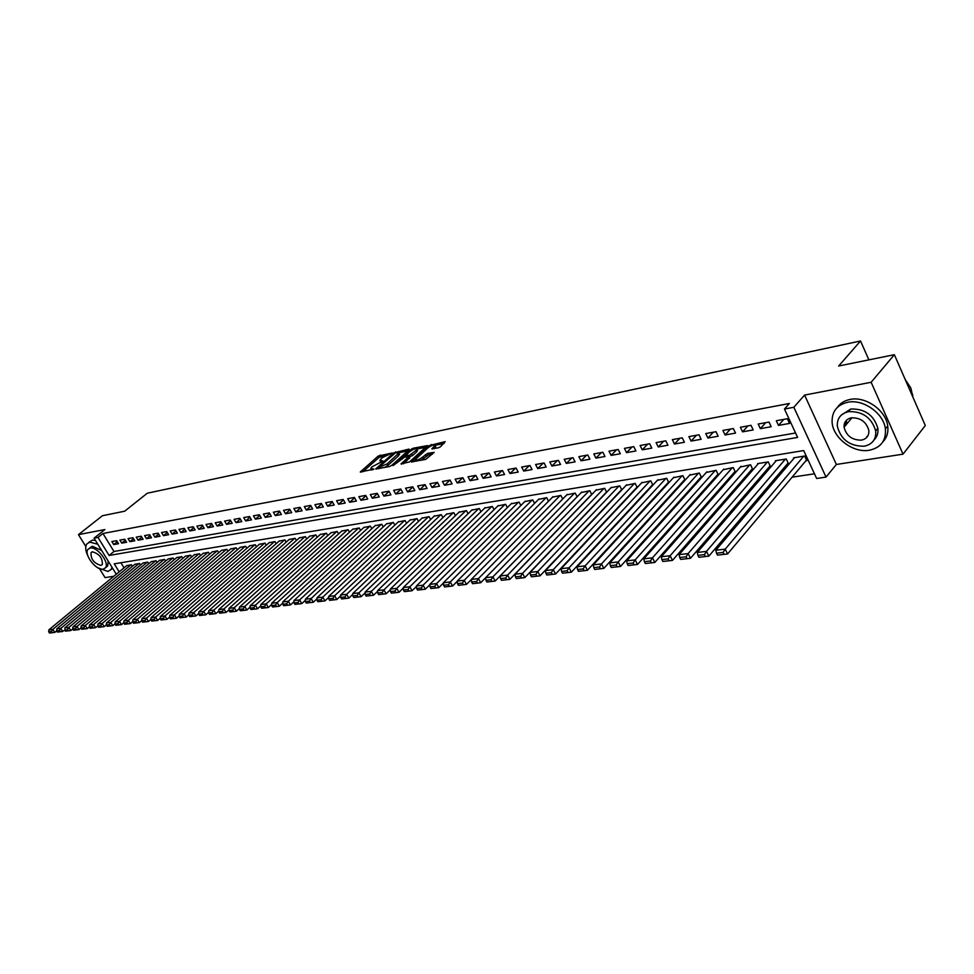 <?xml version="1.0" encoding="UTF-8"?>
<svg xmlns="http://www.w3.org/2000/svg" width="974" height="974" viewBox="0 0 974 974"><rect width="100%" height="100%" fill="white"/><g stroke="black" fill="none" stroke-linecap="round" stroke-linejoin="round"><path stroke-width="1.46" d="M392.084 453.02L378.168 456.076L360.27 472.025L373.955 469.127L370.777 468.348L371.934 466.887L383.062 461.031L379.872 460.276L382.453 457.573L392.084 453.02M850.412 409.47L847.453 411.88M845.079 422.046L845.968 424.956M438.361 447.833L440.528 446.713L445.191 441.624L429.132 445.605L411.223 461.919L425.675 459.387L434.185 452.374L427.647 453.348L422.521 457.171C418.552 459.972 416.154 460.775 415.314 459.582L427.793 447.955C431.738 445.179 434.136 444.375 434.964 445.544L431.835 448.831L438.361 447.833M894.363 354.682L925.3 425.541L903.032 454.152L871.146 382.283L894.363 354.682L838.651 366.017L860.529 340.985L147.281 493.221L124.684 511.204L102.44 515.721L78.456 534.629L104.875 529.552L94.064 538.172L97.997 537.441L102.94 533.496L789.378 403.479L784.46 409.031L793.847 407.278L826.037 477.09L816.638 478.49L803.696 450.56L114.238 563.836L119.181 571.86M871.146 382.283L804.585 395.079L793.847 407.278M409.177 449.708L408.995 449.075L393.606 452.91L375.696 468.969L389.49 466.534L391.621 465.426L409.177 449.708M413.28 448.198L427.428 445.605L409.53 461.883L401.008 463.953L408.873 456.623L404.502 457.183L393.07 465.609L411.174 449.294L413.28 448.198L413.828 449.221M78.456 534.629L85.822 546.511M99.835 569.169L105.07 577.619L113.836 576.255M805.863 460.812L806.789 460.653L804.646 456.039L793.591 457.817L793.871 458.425M787.516 463.721L788.429 463.575L786.286 458.998L775.426 460.751L775.706 461.335M769.509 466.583L770.397 466.449L768.267 461.907L757.602 463.624L757.869 464.196M751.818 469.395L752.695 469.261L750.564 464.768L740.362 467.009M734.457 472.159L735.321 472.025L733.191 467.569L723.171 469.76M717.4 474.862L718.252 474.728L716.121 470.332L706.272 472.475M700.647 477.528L701.475 477.394L699.356 473.035L689.677 475.142M684.186 480.145L685.002 480.012L682.884 475.689L673.375 477.759M668.006 482.714L668.809 482.593L666.703 478.307L657.353 480.328M652.117 485.247L652.909 485.113L650.79 480.876L641.61 482.861M636.485 487.731L637.142 487.621M116.673 540.692L111.864 541.556L113.715 544.563L118.511 543.711L116.673 540.692M124.757 539.219L119.887 540.107L121.738 543.127L126.608 542.262L124.757 539.219M132.939 537.733L128.02 538.622L129.871 541.666L134.802 540.789L132.939 537.733M141.23 536.224L136.238 537.124L138.101 540.193L143.093 539.304L141.23 536.224M149.619 534.702L144.578 535.615L146.441 538.695L151.494 537.794L149.619 534.702M158.129 533.155L153.015 534.081L154.89 537.185L160.004 536.272L158.129 533.155M166.737 531.585L161.562 532.522L163.437 535.651L168.624 534.726L166.737 531.585M175.466 530.002L170.219 530.952L172.106 534.105L177.353 533.155L175.466 530.002M184.305 528.395L178.985 529.357L180.884 532.522L186.204 531.573L184.305 528.395M193.254 526.764L187.872 527.738L189.772 530.94L195.165 529.966L193.254 526.764M202.324 525.108L196.87 526.106L198.781 529.32L204.236 528.346L202.324 525.108M211.516 523.44L205.989 524.45L207.9 527.689L213.44 526.691L211.516 523.44M220.83 521.747L215.23 522.77L217.153 526.021L222.766 525.023L220.83 521.747M230.278 520.031L224.592 521.066L226.528 524.341L232.214 523.33L230.278 520.031M239.847 518.29L234.089 519.337L236.025 522.648L241.783 521.614L239.847 518.29M249.551 516.524L243.707 517.584L245.655 520.92L251.499 519.873L249.551 516.524M259.376 514.735L253.459 515.818L255.419 519.166L261.336 518.107L259.376 514.735M269.348 512.921L263.357 514.016L265.305 517.389L271.308 516.317L269.348 512.921M279.465 511.082L273.377 512.19L275.338 515.599L281.425 514.503L279.465 511.082M289.716 509.219L283.544 510.339L285.516 513.773L291.689 512.665L289.716 509.219M300.114 507.332L293.856 508.465L295.828 511.922L302.086 510.802L300.114 507.332M310.657 505.409L304.314 506.565L306.299 510.047L312.642 508.903L310.657 505.409M321.359 503.473L314.919 504.642L316.903 508.148L323.344 506.991L321.359 503.473M332.207 501.488L325.681 502.681L327.678 506.212L334.204 505.043L332.207 501.488M343.213 499.492L336.59 500.697L338.599 504.252L345.222 503.071L343.213 499.492M354.39 497.458L347.669 498.688L349.678 502.267L356.399 501.062L354.39 497.458M365.725 495.401L358.907 496.643L360.916 500.259L367.746 499.029L365.725 495.401M377.23 493.307L370.303 494.561L372.336 498.213L379.263 496.971L377.23 493.307M388.906 491.188L381.881 492.467L383.914 496.131L390.939 494.877L388.906 491.188M400.764 489.021L393.63 490.324L395.663 494.025L402.81 492.747L400.764 489.021M412.806 486.842L405.561 488.157L407.595 491.882L414.851 490.592L412.806 486.842M425.029 484.614L417.663 485.953L419.721 489.715L427.075 488.4L425.029 484.614M437.436 482.361L429.96 483.713L432.018 487.511L439.493 486.172L437.436 482.361M450.037 480.072L442.452 481.448L444.509 485.271L452.106 483.908L450.037 480.072L444.509 485.271M462.845 477.735L455.138 479.135L457.196 482.994L464.915 481.619L462.845 477.735M475.848 475.373L468.019 476.797L470.089 480.681L477.917 479.281L475.848 475.373M489.058 472.974L481.107 474.423L483.177 478.331L491.139 476.907L489.058 472.974M502.487 470.527L494.402 472L496.484 475.957L504.569 474.508L502.487 470.527M516.123 468.056L507.917 469.541L509.999 473.534L518.217 472.061L516.123 468.056M529.99 465.523L521.638 467.045L523.744 471.063L532.084 469.565L529.99 465.523M544.089 462.967L535.603 464.513L537.697 468.567L546.195 467.045L544.089 462.967M558.419 460.361L549.786 461.932L551.893 466.022L560.525 464.476L558.419 460.361M572.98 457.707L564.214 459.302L566.332 463.429L575.098 461.859L572.98 457.707M587.797 455.016L578.885 456.636L581.003 460.799L589.927 459.204L587.797 455.016M602.869 452.277L593.799 453.921L595.918 458.133L605 456.502L602.869 452.277M618.198 449.489L608.969 451.169L611.1 455.406L620.328 453.75L618.198 449.489M633.794 446.652L624.407 448.357L626.538 452.642L635.925 450.962L633.794 446.652M649.658 443.767L640.101 445.508L642.243 449.83L651.801 448.113L649.658 443.767M665.802 440.832L656.086 442.598L658.229 446.956L667.957 445.215L665.802 440.832M682.238 437.837L672.34 439.639L674.495 444.047L684.393 442.269L682.238 437.837M698.979 434.794L688.898 436.632L691.053 441.076L701.134 439.274L698.979 434.794M716.012 431.701L705.748 433.564L707.903 438.057L718.167 436.218L716.012 431.701M733.349 428.548L722.903 430.447L725.07 434.976L735.516 433.101L733.349 428.548M751.027 425.334L740.386 427.269L742.553 431.847L753.194 429.936L751.027 425.334M769.022 422.059L758.186 424.031L760.353 428.657L771.189 426.709L769.022 422.059M102.94 533.496L113.982 551.491L795.563 432.992M778.482 425.407L789.524 423.422L787.357 418.723L776.315 420.731L778.482 425.407L783.79 419.38M622.191 502.974L622.849 502.876M637.86 500.599L638.652 500.478M653.785 498.177L654.735 498.031M670.002 495.717L671.11 495.547M686.512 493.209L687.778 493.027M703.313 490.665L704.738 490.446M720.431 488.071L722.026 487.828M737.854 485.417L739.619 485.149M755.593 482.727L757.553 482.434M773.673 479.987L775.815 479.658M792.093 477.187L814.459 473.802M120.886 562.741L124.027 567.854M126.657 565.687L131.38 564.737L132.367 566.344M134.741 564.384L139.513 563.422L140.524 565.054M142.91 563.069L147.756 562.083L148.766 563.751M151.189 561.742L156.096 560.744L157.131 562.436M159.578 560.391L164.545 559.38L165.592 561.097M168.064 559.015L173.104 557.992L174.151 559.758M176.671 557.639L181.761 556.604L182.832 558.382M185.377 556.227L190.539 555.18L191.622 556.994M194.203 554.815L199.427 553.743L200.534 555.594M203.14 553.378L208.436 552.295L209.556 554.169M212.198 551.917L217.555 550.821L218.7 552.733M221.366 550.444L226.808 549.324L227.953 551.272M230.668 548.946L236.171 547.814L237.339 549.799M240.091 547.425L245.667 546.28L246.848 548.301M249.636 545.89L255.285 544.722L256.491 546.791M259.303 544.332L265.038 543.151L266.267 545.257M269.116 542.749L274.936 541.556L276.166 543.699M279.063 541.154L284.956 539.937L286.21 542.116M289.144 539.523L295.122 538.293L296.4 540.521M299.359 537.879L305.422 536.637L306.725 538.902M309.732 536.211L315.868 534.945L317.195 537.258M320.239 534.519L326.473 533.241L327.812 535.603M330.904 532.802L337.223 531.5L338.587 533.91M341.716 531.073L348.12 529.734L349.508 532.206M352.685 529.308L359.187 527.957L360.587 530.465M363.813 527.506L370.412 526.143L371.837 528.712M375.1 525.692L381.796 524.304L383.257 526.922M386.556 523.854L393.35 522.441L394.835 525.108M398.183 521.979L405.087 520.542L406.584 523.282M409.993 520.079L416.994 518.618L418.516 521.419M421.973 518.156L429.071 516.67L430.63 519.532M434.136 516.196L441.344 514.686L442.939 517.608M446.482 514.211L453.811 512.677L455.418 515.672M459.022 512.202L466.461 510.632L468.104 513.688M471.757 510.145L479.305 508.562L480.986 511.691M484.687 508.075L492.357 506.456L494.062 509.658M497.836 505.956L505.628 504.313L507.357 507.6M511.18 503.814L519.093 502.134L520.859 505.506M524.743 501.634L532.778 499.93L534.58 503.375M538.525 499.418L546.694 497.677L548.532 501.22M552.526 497.166L560.841 495.401L562.704 499.017L480.718 582.744L472.536 583.682L477.528 583.097L476.615 581.429L471.623 582.014L472.536 583.682M566.771 494.877L575.208 493.075L577.119 496.801M581.235 492.552L589.818 490.713L591.766 494.536M595.954 490.19L604.684 488.315L606.668 492.235M610.917 487.779L619.793 485.88L621.814 489.898M626.136 485.344L635.158 483.396L637.227 487.536M868.881 359.869L860.529 340.985M804.585 395.079L836.362 464.464L903.032 454.152M836.362 464.464L826.037 477.09M97.997 537.441L109.1 555.46L797.609 437.423L784.46 409.031M116.283 574.234L94.064 538.172M113.982 551.491L109.1 555.46M113.715 544.563L117.282 541.69M121.738 543.127L125.354 540.205M129.871 541.666L133.523 538.695M138.101 540.193L141.802 537.173M146.441 538.695L150.191 535.627M154.89 537.185L158.677 534.069M163.437 535.651L167.285 532.486M172.106 534.105L175.99 530.879M180.884 532.522L184.817 529.259M189.772 530.94L193.753 527.604M198.781 529.32L202.811 525.936M207.9 527.689L211.991 524.243M217.153 526.021L221.293 522.527M226.528 524.341L230.716 520.786M236.025 522.648L240.274 519.02M245.655 520.92L249.965 517.243M255.419 519.166L259.778 515.416M265.305 517.389L269.737 513.578M275.338 515.599L279.83 511.715M285.516 513.773L290.057 509.816M295.828 511.922L300.442 507.904M306.299 510.047L310.962 505.944M316.903 508.148L321.639 503.972M327.678 506.212L332.475 501.963M338.599 504.252L343.457 499.918M349.678 502.267L354.609 497.848M360.916 500.259L365.92 495.754M372.336 498.213L377.401 493.611M383.914 496.131L389.052 491.444M395.663 494.025L400.886 489.252M407.595 491.882L412.891 487.012M419.721 489.715L425.09 484.735M432.018 487.511L437.472 482.434M457.196 482.994L462.747 477.759M470.089 480.681L475.641 475.409M483.177 478.331L488.729 473.035M496.484 475.957L502.036 470.612M509.999 473.534L515.538 468.153M523.744 471.063L529.272 465.657M537.697 468.567L543.236 463.125M551.893 466.022L557.42 460.544M566.332 463.429L571.848 457.914M581.003 460.799L586.506 455.248M595.918 458.133L601.421 452.545M611.1 455.406L616.591 449.781M626.538 452.642L632.016 446.981M642.243 449.83L647.71 444.12M658.229 446.956L663.671 441.222M674.495 444.047L679.925 438.263M691.053 441.076L696.471 435.256M707.903 438.057L713.309 432.188M725.07 434.976L730.439 429.071M742.553 431.847L747.898 425.906M760.353 428.657L765.674 422.667M380.225 460.933L380.627 461.993M371.143 469.018L371.544 470.089M385.521 455.503L378.947 457.5L362.766 471.818M378.813 468.214L378.18 468.774M407.802 450.925L398.841 452.764M395.566 452.764L378.46 467.557L387.177 463.855L398.804 453.068L395.566 452.764M384.718 467.483L387.969 465.304L387.177 463.855M399.218 453.823L398.488 455.905L387.969 465.304M416.835 449.075L425.723 447.261M403.492 463.77L409.543 457.853M404.867 457.11L405.695 456.38M415.898 450.426L416.799 449.282C415.983 448.15 413.621 448.941 409.75 451.68L405.354 455.747L409.713 455.175L415.898 450.426L416.689 451.887L417.262 450.134M416.689 451.887L412.635 455.528L409.043 456.94M435.427 446.396L434.319 448.661M415.654 460.215L416.081 461.286M420.89 460.337L423.325 458.657L422.521 457.171M432.505 454.018L428.45 454.834L423.325 458.657M415.484 460.154L413.707 461.761M444.047 443.499L435.013 445.349M130.979 564.798L52.827 629.35L48.895 629.813L126.949 565.444M51.464 631.469L52.827 629.35L54.788 632.418L49.479 633.015L52.243 632.698L51.464 631.469L48.7 631.785L49.479 633.015M56.626 630.884L54.788 632.418L52.243 632.698M48.895 629.813L48.7 631.785M97.802 544.247L89.815 542.128L86.856 543.918C85.079 546.621 85.395 550.578 87.818 555.764M97.753 567.757L107.919 571.446L111.109 569.522L112.01 567.294M95.379 540.302L92.238 540.193L88.634 542.494M89.267 548.301L92.36 546.256L101.637 550.468M90.119 548.045L87.977 549.336C83.52 554.352 96.219 570.861 103.183 569.169L105.448 567.805C109.819 562.741 96.998 546.195 90.119 548.045M100.87 565.419L102.319 564.555C102.66 558.09 99.372 553.853 92.457 551.82L91.057 552.66C90.655 559.088 93.93 563.337 100.87 565.419M108.199 561.109L107.664 565.991L106.324 567.087M111.292 569.23L112.704 568.426M847.733 402.25C837.031 404.88 831.82 411.491 832.1 422.107C832.831 437.862 853.175 453.324 869.332 450.244C880.922 447.675 886.279 440.54 885.39 428.828C883.661 413.219 863.159 398.841 847.733 402.25M882.87 441.855C886.912 437.643 888.531 432.334 887.716 425.942C885.987 410.346 865.533 396.004 850.119 399.437C844.555 400.545 840.343 403.151 837.457 407.278M841.378 415.034L850.789 409.031C864.827 408.617 873.848 415.046 877.854 428.317C878.414 433.04 877.148 436.912 874.055 439.931M848.597 411.637C840.793 413.512 837.031 418.321 837.299 426.076C840.793 439.591 849.754 446.299 864.181 446.226C872.448 444.387 876.283 439.298 875.711 430.971C871.693 417.688 862.647 411.235 848.597 411.637M861.43 440.114C866.702 438.921 869.173 435.682 868.832 430.374C866.3 421.791 860.48 417.603 851.386 417.822C846.309 419.027 843.861 422.156 844.068 427.221C846.382 435.902 852.177 440.199 861.43 440.114M846.503 421.438L846.942 423.775M866.775 436.51L867.566 436.352M912.991 397.355L910.824 387.956L905.211 379.531M139.112 563.483L60.79 628.4L56.796 628.875L135.033 564.141M59.414 630.531L60.79 628.4L62.75 631.481L57.393 632.089L60.193 631.761L59.414 630.531L56.614 630.86L57.393 632.089M143.215 562.826L64.808 627.913L65.416 631.152L68.253 630.823L67.462 629.581L60.193 631.761M56.796 628.875L56.614 630.86M147.342 562.156L68.85 627.439L70.822 630.543L65.416 631.152M72.758 628.924L70.822 630.543L68.253 630.823M64.808 627.913L68.85 627.439L67.462 629.581M155.682 560.805L77.019 626.465L72.928 626.952L151.494 561.487M75.619 628.62L77.019 626.465L78.991 629.594L73.537 630.202L76.41 629.874L75.619 628.62L72.758 628.961L73.537 630.202M80.988 627.926L78.991 629.594L76.41 629.874M72.928 626.952L72.758 628.961M164.119 559.441L85.298 625.478L81.146 625.965L159.882 560.135M83.886 627.646L85.298 625.478L87.283 628.62L81.779 629.253L84.677 628.912L83.886 627.646L80.976 627.986L81.779 629.253M89.328 626.903L87.283 628.62L84.677 628.912M81.146 625.965L80.976 627.986M172.666 558.065L93.687 624.468L89.474 624.979L168.38 558.759M92.262 626.659L93.687 624.468L95.671 627.646L90.119 628.279L93.066 627.938L92.262 626.659L89.316 627.013L90.119 628.279M97.777 625.868L95.671 627.646L93.066 627.938M89.474 624.979L89.316 627.013M181.322 556.665L102.173 623.457L97.911 623.969L176.988 557.372M100.748 625.661L102.173 623.457L104.181 626.659L98.569 627.293L101.552 626.939L100.748 625.661L97.765 626.014L98.569 627.293M106.336 624.821L104.181 626.659L101.552 626.939M97.911 623.969L97.765 626.014M190.1 555.253L110.793 622.435L106.47 622.946L185.693 555.959M109.356 624.651L110.793 622.435L112.801 625.649L107.128 626.294L110.159 625.941L109.356 624.651L106.324 625.004L107.128 626.294M115.017 623.762L112.801 625.649L110.159 625.941M106.47 622.946L106.324 625.004M198.976 553.816L119.522 621.388L115.139 621.911L194.52 554.535M118.073 623.628L119.522 621.388L121.531 624.626L115.809 625.284L118.877 624.918L118.073 623.628L115.005 623.981L115.809 625.284M123.82 622.678L121.531 624.626L118.877 624.918M115.139 621.911L115.005 623.981M207.986 552.368L128.361 620.341L123.929 620.864L203.469 553.098M126.912 622.581L128.361 620.341L130.382 623.604L124.611 624.249L127.716 623.896L126.912 622.581L123.808 622.946L124.611 624.249M132.732 621.582L130.382 623.604L127.716 623.896M123.929 620.864L123.808 622.946M217.105 550.894L137.334 619.269L132.829 619.805L212.527 551.637M135.873 621.534L137.334 619.269L139.367 622.556L133.535 623.214L136.677 622.849L135.873 621.534L132.72 621.899L133.535 623.214M141.778 620.475L139.367 622.556L136.677 622.849M132.829 619.805L132.72 621.899M226.333 549.397L146.429 618.186L141.863 618.721L221.707 550.152M144.956 620.462L146.429 618.186L148.462 621.485L142.569 622.155L145.771 621.789L144.956 620.462L141.754 620.84L142.569 622.155M150.946 619.354L148.462 621.485L145.771 621.789M141.863 618.721L141.754 620.84M235.696 547.887L155.645 617.078L151.019 617.638L231.008 548.654M154.16 619.379L155.645 617.078L157.691 620.414L151.737 621.083L154.976 620.706L154.16 619.379L150.921 619.756L151.737 621.083M160.235 618.21L157.691 620.414L154.976 620.706M151.019 617.638L150.921 619.756M245.192 546.353L164.996 615.97L160.308 616.53L240.432 547.132M163.498 618.283L164.996 615.97L167.041 619.318L161.039 620L164.314 619.622L163.498 618.283L160.211 618.66L161.039 620M169.659 617.053L167.041 619.318L164.314 619.622M160.308 616.53L160.211 618.66M254.811 544.807L174.468 614.837L169.72 615.398L249.977 545.586M172.97 617.163L174.468 614.837L176.537 618.222L170.462 618.904L173.786 618.514L172.97 617.163L169.634 617.553L170.462 618.904M179.216 615.872L176.537 618.222L173.786 618.514M169.72 615.398L169.634 617.553M264.551 543.236L184.086 613.693L179.265 614.265L259.656 544.028M182.576 616.031L184.086 613.693L186.156 617.09L180.02 617.796L183.404 617.394L182.576 616.031L179.192 616.432L180.02 617.796M188.907 614.679L186.156 617.09L183.404 617.394M179.265 614.265L179.192 616.432M274.437 541.641L193.838 612.524L188.944 613.109L269.469 542.433M192.316 614.886L193.838 612.524L195.92 615.958L189.711 616.664L193.144 616.262L192.316 614.886L188.883 615.288L189.711 616.664M198.733 613.474L195.92 615.958L193.144 616.262M188.944 613.109L188.883 615.288M284.445 540.022L203.736 611.343L198.769 611.94L279.428 540.826M202.19 613.73L203.736 611.343L205.818 614.801L199.548 615.507L203.03 615.105L202.19 613.73L198.72 614.131L199.548 615.507M208.704 612.244L205.818 614.801L203.03 615.105M198.769 611.94L198.72 614.131M294.598 538.379L213.769 610.15L208.728 610.747L289.509 539.206M212.222 612.549L213.769 610.15L215.863 613.632L209.532 614.351L213.062 613.937L212.222 612.549L208.692 612.963L209.532 614.351M218.821 610.99L215.863 613.632L213.062 613.937M208.728 610.747L208.692 612.963M304.899 536.723L223.959 608.933L218.846 609.541L299.736 537.551M222.389 611.343L223.959 608.933L226.053 612.439L219.649 613.17L223.229 612.756L222.389 611.343L218.809 611.769L219.649 613.17M229.085 609.724L226.053 612.439L223.229 612.756M218.846 609.541L218.809 611.769M315.345 535.03L234.284 607.703L229.097 608.324L310.109 535.883M232.713 610.138L234.284 607.703L236.39 611.234L229.925 611.976L233.553 611.55L232.713 610.138L229.085 610.564L229.925 611.976M239.507 608.433L236.39 611.234L233.553 611.55M229.097 608.324L229.085 610.564M325.937 533.326L244.778 606.449L239.507 607.082L320.616 534.178M243.196 608.896L244.778 606.449L246.885 610.016L240.347 610.759L244.036 610.321L243.196 608.896L239.507 609.334L240.347 610.759M250.075 607.131L246.885 610.016L244.036 610.321M239.507 607.082L239.507 609.334M336.675 531.585L255.419 605.183L250.075 605.816L331.282 532.461M253.824 607.654L255.419 605.183L257.538 608.774L250.927 609.517L254.677 609.091L253.824 607.654L250.087 608.093L250.927 609.517M260.813 605.804L257.538 608.774L254.677 609.091M250.075 605.816L250.087 608.093M347.572 529.832L266.219 603.892L260.801 604.537L342.105 530.708M264.611 606.376L266.219 603.892L268.349 607.508L261.665 608.263L265.464 607.825L264.611 606.376L260.813 606.826L261.665 608.263M271.697 604.452L268.349 607.508L265.464 607.825M260.801 604.537L260.813 606.826M358.627 528.042L277.188 602.577L271.685 603.235L353.075 528.943M275.569 605.085L277.188 602.577L279.331 606.23L272.574 606.997L276.421 606.546L275.569 605.085L271.722 605.548L272.574 606.997M282.764 603.076L279.331 606.23L276.421 606.546M271.685 603.235L271.722 605.548M369.84 526.228L288.328 601.25L282.74 601.92L364.215 527.141M286.697 603.783L288.328 601.25L290.471 604.927L283.641 605.706L287.549 605.256L286.697 603.783L282.777 604.245L283.641 605.706M293.99 601.688L290.471 604.927L287.549 605.256M282.74 601.92L282.777 604.245M381.224 524.402L299.639 599.911L293.953 600.581L375.514 525.315M297.983 602.456L299.639 599.911L301.794 603.612L294.878 604.391L298.848 603.929L297.983 602.456L294.014 602.918L294.878 604.391M305.386 600.276L301.794 603.612L298.848 603.929M293.953 600.581L294.014 602.918M392.766 522.527L311.12 598.535L305.349 599.229L386.97 523.464M309.464 601.104L311.12 598.535L313.275 602.273L306.286 603.064L310.329 602.589L309.464 601.104L305.422 601.579L306.286 603.064M316.964 598.827L313.275 602.273L310.329 602.589M305.349 599.229L305.422 601.579M404.49 520.64L322.784 597.147L316.927 597.841L398.609 521.589M321.103 599.728L322.784 597.147L324.951 600.909L317.877 601.713L321.98 601.238L321.103 599.728L317.013 600.215L317.877 601.713M328.725 597.366L324.951 600.909L321.98 601.238M316.927 597.841L317.013 600.215M416.385 518.716L334.63 595.735L328.676 596.441L410.419 519.678M332.938 598.34L334.63 595.735L336.809 599.534L329.65 600.337L333.814 599.85L332.938 598.34L328.786 598.827L329.65 600.337M340.656 595.881L336.809 599.534L333.814 599.85M328.676 596.441L328.786 598.827M428.463 516.768L346.659 594.298L340.62 595.017L422.399 517.742M344.966 596.928L346.659 594.298L348.85 598.121L341.606 598.949L345.843 598.45L344.966 596.928L340.742 597.415L341.606 598.949M352.795 594.371L348.85 598.121L345.843 598.45M340.62 595.017L340.742 597.415M440.723 514.783L358.895 592.837L352.758 593.568L434.574 515.782M357.178 595.479L358.895 592.837L361.086 596.697L353.757 597.525L358.055 597.025L357.178 595.479L352.88 595.991L353.757 597.525M365.128 592.837L361.086 596.697L358.055 597.025M352.758 593.568L352.88 595.991M453.178 512.774L371.313 591.352L365.08 592.095L446.932 513.785M369.596 594.018L371.313 591.352L373.517 595.248L366.102 596.088L370.473 595.577L369.596 594.018L365.226 594.542L366.102 596.088M377.644 591.267L373.517 595.248L370.473 595.577M365.08 592.095L365.226 594.542M465.828 510.741L383.951 589.854L377.608 590.609L459.472 511.764M382.21 592.533L383.951 589.854L386.154 593.775L378.655 594.627L383.099 594.103L382.21 592.533L377.766 593.056L378.655 594.627M390.379 589.672L386.154 593.775L383.099 594.103M377.608 590.609L377.766 593.056M478.66 508.659L396.783 588.32L390.343 589.087L472.22 509.706M395.03 591.035L396.783 588.32L398.999 592.277L391.402 593.142L395.919 592.618L395.03 591.035L390.513 591.559L391.402 593.142M403.321 588.053L398.999 592.277L395.919 592.618M390.343 589.087L390.513 591.559M491.7 506.553L409.835 586.762L403.285 587.541L485.162 507.612M408.069 589.501L409.835 586.762L412.051 590.755L404.368 591.632L408.958 591.096L408.069 589.501L403.479 590.037L404.368 591.632M416.47 586.409L412.051 590.755L408.958 591.096M403.285 587.541L403.479 590.037M504.958 504.422L423.093 585.179L416.434 585.971L498.298 505.494M421.316 587.931L423.093 585.179L425.334 589.209L417.542 590.086L422.217 589.55L421.316 587.931L416.653 588.491L417.542 590.086M429.851 584.729L425.334 589.209L422.217 589.55M416.434 585.971L416.653 588.491M518.412 502.243L436.583 583.572L429.814 584.376L511.654 503.339M434.794 586.348L436.583 583.572L438.824 587.626L430.946 588.527L435.695 587.979L434.794 586.348L430.045 586.908L430.946 588.527M443.45 583.024L438.824 587.626L435.695 587.979M429.814 584.376L430.045 586.908M532.096 500.039L450.305 581.928L443.413 582.756L525.23 501.147M448.503 584.741L450.305 581.928L452.557 586.031L444.57 586.945L449.391 586.372L448.503 584.741L443.669 585.301L444.57 586.945M457.269 581.283L452.557 586.031L449.391 586.372M443.413 582.756L443.669 585.301M546 497.799L464.257 580.273L457.256 581.101L539.012 498.919M462.431 583.097L464.257 580.273L466.522 584.4L458.437 585.325L463.344 584.753L462.431 583.097L457.524 583.669L458.437 585.325M471.343 579.518L466.522 584.4L463.344 584.753M457.256 581.101L457.524 583.669M560.123 495.51L478.453 578.58L471.331 579.42L553.025 496.655M476.615 581.429L478.453 578.58L480.718 582.744L477.528 583.097M471.331 579.42L471.623 582.014M574.49 493.197L492.905 576.851L485.649 577.716L567.27 494.354M491.042 579.725L492.905 576.851L495.169 581.064L486.878 582.002L491.955 581.417L491.042 579.725L485.965 580.334L486.878 582.002M577.083 496.728L495.169 581.064L491.955 581.417M485.649 577.716L485.965 580.334M589.087 490.835L507.6 575.098L500.222 575.975L581.758 492.016M505.725 578.008L507.6 575.098L509.877 579.347L501.464 580.309L506.638 579.7L505.725 578.008L500.551 578.605L501.464 580.309M591.693 494.39L509.877 579.347L506.638 579.7M500.222 575.975L500.551 578.605M603.929 488.437L522.551 573.321L515.039 574.21L596.478 489.642M520.664 576.243L522.551 573.321L524.84 577.606L516.317 578.568L521.577 577.959L520.664 576.243L515.404 576.864L516.317 578.568M606.558 492.016L524.84 577.606L521.577 577.959M515.039 574.21L515.404 576.864M619.026 486.002L537.782 571.495L530.136 572.408L611.453 487.231M535.87 574.453L537.782 571.495L540.071 575.829L531.439 576.815L536.796 576.182L535.87 574.453L530.526 575.086L531.439 576.815M621.668 489.605L540.071 575.829L536.796 576.182M530.136 572.408L530.526 575.086M634.391 483.518L553.281 569.656L545.501 570.581L626.672 484.772M551.357 572.627L553.281 569.656L555.582 574.015L546.828 575.013L552.282 574.38L551.357 572.627L545.903 573.272L546.828 575.013M637.033 487.146L555.582 574.015L552.282 574.38M545.501 570.581L545.903 573.272M650.011 480.998L569.059 567.769L561.134 568.719L642.158 482.264M567.124 570.776L569.059 567.769L571.373 572.176L562.497 573.187L568.049 572.542L567.124 570.776L561.572 571.434L562.497 573.187M652.665 484.65L571.373 572.176L568.049 572.542M561.134 568.719L561.572 571.434M665.899 478.441L585.143 565.845L577.058 566.819L657.913 479.719M583.183 568.889L585.143 565.845L587.444 570.301L578.446 571.324L584.108 570.667L583.183 568.889L577.521 569.547L578.446 571.324M668.578 482.106L587.444 570.301L584.108 570.667M577.058 566.819L577.521 569.547M682.068 475.823L601.506 563.897L593.288 564.883L673.947 477.138M599.534 566.965L601.506 563.897L603.831 568.39L594.7 569.437L600.459 568.755L599.534 566.965L593.775 567.635L594.7 569.437M684.759 479.512L603.831 568.39L600.459 568.755M593.288 564.883L593.775 567.635M698.528 473.169L618.186 561.913L609.809 562.911L690.262 474.496M616.189 565.005L618.186 561.913L620.511 566.442L611.258 567.501L617.126 566.819L616.189 565.005L610.321 565.687L611.258 567.501M701.231 476.883L620.511 566.442L617.126 566.819M609.809 562.911L610.321 565.687M715.269 470.466L635.182 559.88L626.647 560.902L706.868 471.818M633.173 563.009L635.182 559.88L637.507 564.47L628.12 565.529L634.098 564.835L633.173 563.009L627.195 563.702L628.12 565.529M717.996 474.204L637.507 564.47L634.098 564.835M626.647 560.902L627.195 563.702M732.326 467.715L652.495 557.822L643.802 558.857L723.767 469.091M650.474 560.963L652.495 557.822L654.832 562.448L645.312 563.532L651.399 562.814L650.474 560.963L644.374 561.681L645.312 563.532M735.053 471.477L654.832 562.448L651.399 562.814M643.802 558.857L644.374 561.681M749.688 464.902L670.149 555.716L661.285 556.763L740.971 466.315M668.103 558.893L670.149 555.716L672.486 560.391L662.831 561.487L669.041 560.756L668.103 558.893L661.894 559.624L662.831 561.487M752.427 468.701L672.486 560.391L669.041 560.756M661.285 556.763L661.894 559.624M767.366 462.053L688.143 553.561L679.109 554.644L758.49 463.49M686.073 556.775L688.143 553.561L690.493 558.285L680.68 559.405L687.011 558.662L686.073 556.775L679.742 557.518L680.68 559.405M770.13 465.864L690.493 558.285L687.011 558.662M679.109 554.644L679.742 557.518M785.373 459.144L706.503 551.369L697.274 552.477L776.327 460.605M704.409 554.62L706.503 551.369L708.853 556.142L698.894 557.286L705.346 556.531L704.409 554.62L697.956 555.375L698.894 557.286M788.149 462.979L708.853 556.142L705.346 556.531M697.274 552.477L697.956 555.375M803.72 456.185L725.216 549.141L715.805 550.261L794.504 457.67M723.098 552.416L725.216 549.141L727.566 553.962L717.461 555.119L724.047 554.352L723.098 552.416L716.511 553.195L717.461 555.119M806.509 460.045L727.566 553.962L724.047 554.352M715.805 550.261L716.511 553.195M381.893 461.713L381.443 460.897M372.798 469.809L372.336 468.981M360.977 472.171L360.636 471.562M378.947 457.5L378.168 456.076M381.017 456.429L380.237 455.004M376.402 469.127L376.061 468.506M393.995 453.628L393.606 452.91M396.138 452.654L395.688 451.826M379.276 468.555L378.801 467.69M380.907 468.238L380.432 467.374M398.488 455.905L397.696 454.456M401.702 464.123L401.361 463.502M409.323 458.523L408.52 457.049M411.698 450.28L411.174 449.294M406.328 456.818L405.866 455.954M410.504 456.648L409.713 455.175M412.635 455.528L411.844 454.067M432.493 449.026L432.164 448.405M434.879 448.15L434.075 446.676M426.283 455.954L425.492 454.468M428.45 454.834L427.647 453.348M411.917 462.114L411.576 461.481M429.668 446.603L429.132 445.605M431.811 445.52L431.263 444.485M379.032 468.604L378.533 467.703M399.596 454.505L398.804 453.068M409.664 458.084L408.873 456.623M417.59 450.743L416.799 449.282M405.963 456.891L405.476 455.978M435.755 447.029L434.964 445.544M91.897 551.978L91.057 552.66M107.664 565.991L105.448 567.805M111.109 569.522L112.619 568.28M912.188 395.505L912.796 394.75M851.982 417.724L844.068 427.221M877.854 428.317L875.711 430.971M885.39 428.828L887.716 425.942"/></g></svg>
